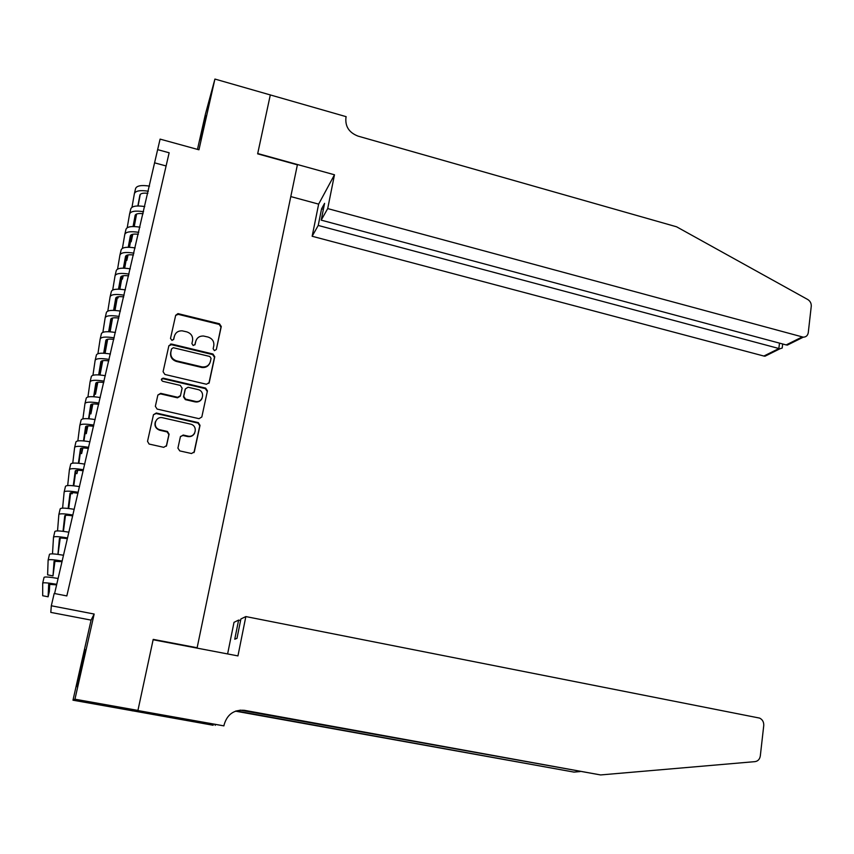 <?xml version="1.0" encoding="UTF-8"?>
<svg xmlns="http://www.w3.org/2000/svg" width="854" height="854" viewBox="0 0 854 854"><rect width="100%" height="100%" fill="white"/><g stroke="black" fill="none" stroke-linecap="round" stroke-linejoin="round"><path stroke-width="1.28" d="M214.407 350.652L216.329 349.51L221.271 326.495L219.478 323.783L177.974 313.61L175.678 315.286L170.501 338.44L172.006 340.394L173.736 339.219L174.408 336.209C175.529 332.58 178.08 330.776 182.083 330.818L186.759 331.864C191.115 333.359 193.047 336.273 192.556 340.607L191.904 343.607L193.175 345.518L195.107 344.386L195.769 341.386C196.879 337.736 199.43 335.942 203.423 336.006L208.002 337.031C212.326 338.526 214.258 341.429 213.788 345.753L213.148 348.742L214.407 350.652M216.329 349.51L220.983 327.125L219.19 324.413L178.23 314.336L175.636 315.436M81.578 667.486L85.165 649.723L80.575 668.735L76.967 686.616L81.578 667.486M206.145 115.824L200.348 139.714L206.145 115.824M177.92 448.126L179.767 450.901L191.531 453.527L194.338 451.798L200.028 425.345L198.288 422.613L156.314 413.016L153.474 414.724L147.528 441.337L149.098 444.048L163.733 447.325L166.573 445.596L169.081 434.206L167.427 431.473L159.645 429.69C151.969 427.63 155.172 415.727 162.815 417.798L190.709 424.16C198.459 425.997 195.534 438.123 187.816 436.074L183.215 435.028L180.397 436.757L177.92 448.126M270.323 94.879L257.716 153.528L334.48 174.782L327.701 208.589L803.283 337.17C806.08 337.074 807.745 335.569 808.268 332.644L811.257 306.266C811.407 303.351 810.232 301.099 807.745 299.508L676.592 226.801L358.072 136.128C349.169 132.69 345.123 126.573 345.923 117.777L346.137 116.667L214.92 79.059L198.95 149.792L160.093 139.117L157.638 149.642L169.145 152.781L66.825 595.932L54.186 593.466L51.315 605.774L50.802 612.393L91.09 620.111L72.985 700.195L74.949 699.202L94.164 614.037L51.315 605.774M270.302 94.975L257.641 153.837L297.384 164.833L197.135 647.748L153.208 639.379L137.932 710.421L74.949 699.202M206.454 384.247L209.219 382.581L214.77 356.748L212.966 354.026L171.675 344.077L168.878 345.721L163.082 371.703L164.907 374.468L206.454 384.247M207.447 390.844L201.822 416.987L199.035 418.684L157.115 409.066L155.353 406.312L157.873 395.028L160.691 393.342L177.696 397.291L180.493 395.605L182.126 388.175L180.301 385.41L162.655 381.279C160.798 379.806 161.011 378.77 163.274 378.162L205.622 388.1L207.447 390.844L201.822 416.987M137.932 710.421L132.21 710.731L72.985 700.195M214.92 79.059L205.462 114.009L197.466 149.386M196.527 648.015L197.135 647.748M157.638 149.642L54.603 593.541M166.103 165.954L154.937 162.933M170.426 344.109L171.579 344.386M94.164 614.037L91.09 620.111M195.993 340.586L195.769 341.386M194.872 344.909L195.513 341.995M173.565 339.657L174.195 336.828M208.888 383.361L214.493 357.335L212.689 354.613L171.473 344.685L168.857 345.817M211.066 358.381L209.796 356.47L173.341 347.727L171.579 348.902L170.875 352.094C170.373 356.46 172.316 359.395 176.703 360.89L202.184 366.932C206.444 367.22 209.177 365.427 210.383 361.552L211.066 358.381M209.742 363.313C208.184 366.43 205.579 367.828 201.928 367.498L176.49 361.466C172.102 359.972 170.159 357.047 170.661 352.681L171.366 349.51M180.237 396.245L177.472 397.815L160.509 393.875L157.873 395.039M207.17 391.378L205.355 388.634L163.082 378.717L161.353 379.464M195.214 401.348L195.235 401.359C203.092 403.43 205.718 391.057 197.776 389.509L188.083 387.236L185.361 388.933L183.738 396.352L185.564 399.117L195.214 401.348L194.99 401.871C198.213 402.373 200.562 401.252 202.024 398.498M195.235 401.359L194.99 401.871L185.329 399.629L183.503 396.875L185.126 389.467M194.605 433.266C193.079 435.946 190.73 437.034 187.57 436.533L182.991 435.497L180.482 436.479M155.375 421.791C154.222 425.676 155.577 428.462 159.452 430.16L160.157 429.818M166.306 446.258L168.868 434.665L167.213 431.943L159.965 430.299M193.954 452.652L199.772 425.826L198.032 423.093L156.133 413.517L153.474 414.692M147.859 193.303C143.13 192.801 140.472 193.41 139.885 195.128L137.857 205.963M136.33 214.14L134.014 226.545M132.562 234.316L131.185 241.725L132.797 234.263M140.259 194.392L138.092 205.953M136.587 214.034L134.238 226.556M131.986 207.266L134.377 193.677C135.455 190.794 140.12 189.983 148.35 191.221M134.43 193.431L135.562 188.617C136.651 185.713 141.316 184.88 149.535 186.119M130.534 241.554L131.185 241.725M327.701 208.589L321.2 220.14L324.584 203.337L321.574 208.814L318.222 225.445L312.148 236.259L763.882 356.043L778.848 348.581L779.499 343.127M318.222 225.445L779.926 348.784L765.003 356.214L763.882 356.043M290.798 196.58L318.649 204.127L312.148 236.259M334.48 174.782L318.649 204.127M321.2 220.14L786.182 344.92L802.109 336.988M769.465 353.257L765.003 356.214M321.574 208.814L323.388 209.294M794.252 340.906L787.409 345.069L786.182 344.92M782.296 347.172L782.2 348.037L779.926 348.784M245.845 616.567L759.612 718.097C762.537 719.559 763.914 722.057 763.743 725.59L760.306 755.961C759.729 759.259 757.978 761.149 755.032 761.629L600.618 774.941L244.49 710.336C234.092 709.503 227.324 714.232 224.186 724.512L223.908 725.868L137.9 710.549L153.133 639.753L237.946 655.904L245.845 616.567L240.892 618.979L236.985 638.344L234.754 639.23L238.618 620.089L240.582 620.474M223.908 725.868L159.954 714.809L156.239 714.83L213.169 725.259L132.21 710.731M132.189 710.848L137.9 710.549M600.618 774.941L240.113 710.122M236.12 710.934L573.984 772.101L235.469 711.158M573.984 772.101L580.112 771.578M227.612 653.94L234.007 622.331L238.618 620.089M215.176 725.377L215.325 724.608M163.317 716.09L163.456 715.428M143.098 213.724C138.359 213.201 135.701 213.767 135.124 215.432L133.075 226.534M131.58 234.615L129.242 247.276M127.822 254.962L126.83 260.353L128.057 254.919M135.508 214.706L133.32 226.534M131.836 234.519L129.477 247.286M127.214 227.719L129.594 213.991C130.651 211.216 135.316 210.458 143.568 211.707M129.648 213.756L130.79 208.899C131.858 206.102 136.523 205.323 144.764 206.572M126.146 260.182L126.83 260.353M138.316 234.284C133.555 233.75 130.897 234.284 130.331 235.875L128.249 247.265M126.798 255.25L124.438 268.167M123.051 275.767L122.442 279.098L123.222 275.746M130.726 235.16L128.506 247.265M127.065 255.154L124.673 268.177M122.41 248.333L124.78 234.455C125.816 231.786 130.481 231.082 138.764 232.352M124.833 234.231L125.986 229.32C127.032 226.63 131.687 225.915 139.971 227.175M121.716 278.927L122.442 279.098M133.48 254.994C128.708 254.449 126.05 254.94 125.506 256.478L123.403 268.145M121.983 276.034L119.603 289.218M118.247 296.733L118.023 297.982L118.311 296.722M125.912 255.773L123.67 268.145M122.261 275.949L119.859 289.228M117.574 269.095L119.923 255.058C120.937 252.506 125.602 251.866 133.918 253.147M119.976 254.844L121.14 249.891C122.165 247.308 126.819 246.657 135.135 247.927M117.265 297.79L118.023 297.982M128.623 275.863C123.841 275.298 121.172 275.757 120.649 277.219L118.514 289.175M117.137 296.968L114.746 310.418M121.054 276.536L118.802 289.186M117.425 296.893L115.012 310.429M112.707 290.018L115.044 275.821C116.027 273.376 120.692 272.8 129.039 274.081M115.087 275.618L116.261 270.611C117.254 268.145 121.919 267.548 130.256 268.839M123.723 296.882C118.919 296.306 116.261 296.712 115.749 298.121L113.603 310.365M112.258 318.062L109.856 331.779M110.113 331.8L112.568 317.987M116.176 297.448L113.902 310.376M107.807 311.091L110.113 296.733C111.084 294.395 115.749 293.883 124.118 295.185M110.166 296.53L111.351 291.492C112.322 289.122 116.987 288.599 125.357 289.89M118.791 318.051C113.977 317.464 111.319 317.837 110.817 319.161L108.661 331.715M107.348 339.316L104.946 353.3M105.074 353.31L107.668 339.251M111.255 318.521L108.97 331.726M102.875 332.323L105.159 317.795C106.099 315.574 110.764 315.126 119.165 316.439M105.202 317.603L106.398 312.511C107.348 310.269 112.013 309.799 120.414 311.112M113.817 339.39C108.992 338.782 106.334 339.102 105.843 340.372L103.686 353.225M102.416 360.73L100.057 374.735L102.758 360.666M106.302 339.743L104.017 353.246M97.922 353.716L100.164 339.017C101.082 336.914 105.747 336.519 114.18 337.853M100.206 338.835L101.412 333.69C102.331 331.565 107.006 331.16 115.429 332.484M99.096 374.511L100.057 374.735M108.81 360.868C103.964 360.249 101.306 360.537 100.836 361.722L98.68 374.895M97.463 382.304L95.499 394.249L97.815 382.25M101.306 361.125L99.032 374.917M92.937 375.269L95.136 360.388C96.022 358.402 100.697 358.082 109.152 359.417M95.168 360.217L96.395 355.029C97.292 353.012 101.957 352.67 110.412 354.015M94.463 394.014L95.499 394.249M198.897 401.54L197.957 401.391M197.007 402.01L195.022 401.818M103.772 382.517C98.915 381.887 96.256 382.122 95.797 383.243L93.641 396.726M92.478 404.038L90.898 413.891L92.851 403.995M96.288 382.667L94.015 396.758M87.93 396.982L90.065 381.919C90.919 380.051 95.595 379.795 104.092 381.151M90.097 381.759L91.335 376.518C92.2 374.628 96.876 374.351 105.362 375.707M89.787 413.646L90.898 413.891M98.69 404.326C93.812 403.675 91.154 403.878 90.716 404.924L88.581 418.727M87.471 425.943L86.275 433.672L87.866 425.911M91.229 404.358L88.987 418.759M82.891 418.866L84.962 403.611C85.795 401.871 90.471 401.679 98.989 403.045M84.994 403.462L86.243 398.177C87.076 396.395 91.752 396.192 100.27 397.558M85.069 433.394L86.275 433.672M93.566 426.306C88.677 425.634 86.019 425.783 85.603 426.765L83.5 440.899M82.443 448.019L81.621 453.581L82.87 447.998M86.137 426.231L83.938 440.931M77.842 440.92L79.817 425.463C80.618 423.851 85.293 423.723 93.844 425.111M79.849 425.335L81.109 419.987C81.92 418.332 86.596 418.204 95.136 419.581M80.297 453.282L81.621 453.581M88.41 448.446C83.5 447.752 80.852 447.859 80.447 448.766L78.397 463.242M77.404 470.266L76.924 473.618L77.714 470.255M81.013 448.265L78.867 463.284M72.761 463.146L74.629 447.485C75.408 445.991 80.084 445.937 88.667 447.336M74.661 447.357L75.931 441.966C76.711 440.44 81.397 440.376 89.969 441.764M75.472 473.308L76.924 473.618M83.212 470.746C78.29 470.042 75.632 470.106 75.248 470.928L73.273 485.755M72.355 492.683L72.206 493.804L72.462 492.694M75.867 470.458L73.786 485.809M67.679 485.552L69.409 469.668C70.156 468.302 74.842 468.323 83.446 469.732M69.441 469.551L70.722 464.106C71.469 462.708 76.155 462.708 84.76 464.117M70.594 493.463L72.206 493.804M77.97 493.217C73.038 492.502 70.38 492.512 70.017 493.27L68.149 508.44M70.679 492.833L68.704 508.504M62.598 508.141L64.146 492.021C64.872 490.783 69.548 490.869 78.194 492.299M64.178 491.915L65.47 486.417C66.196 485.147 70.871 485.221 79.507 486.641M72.697 515.869C67.744 515.133 65.096 515.101 64.744 515.773L63.025 531.316M63.42 531.369L65.47 515.368M57.538 530.91L58.851 514.546C59.534 513.435 64.221 513.596 72.889 515.037M58.873 514.45L60.175 508.899C60.869 507.756 65.555 507.895 74.223 509.336M67.381 538.682C62.417 537.935 59.759 537.849 59.428 538.447L57.923 554.374M58.029 554.395L60.228 538.095M52.5 553.872L53.503 537.23C54.165 536.259 58.851 536.493 67.551 537.945M53.524 537.145L54.848 531.54C55.51 530.537 60.196 530.75 68.896 532.202M62.022 561.676L54.069 561.291L52.991 575.906L54.987 560.993M52.991 575.906L47.61 574.849L48.123 560.096C48.753 559.263 53.439 559.573 62.171 561.035M48.144 560.021L49.468 554.363C50.108 553.488 54.795 553.787 63.527 555.249M56.62 584.851L48.678 584.317L48.112 596.797L49.329 591.555L49.735 584.083M48.112 596.797L42.7 595.74L42.7 583.143C43.298 582.439 47.984 582.823 56.748 584.307M42.711 583.079L44.056 577.368C44.664 576.621 49.351 576.994 58.115 578.468M178.23 314.336L178.454 313.685M219.19 324.413L219.478 323.783M220.983 327.125L221.271 326.495M171.473 344.685L171.675 344.077M212.689 354.613L212.966 354.026M214.493 357.335L214.77 356.748M208.942 383.126L209.219 382.581M170.661 352.681L170.875 352.094M176.49 361.466L176.703 360.89M201.288 367.369L201.555 366.804M163.146 378.738L163.349 378.183M205.355 388.634L205.622 388.1M242.632 710.379L244.49 710.336M177.749 314.272L177.974 313.61M171.163 344.632L171.376 344.023M201.928 367.498L202.184 366.932M163.082 378.717L163.274 378.162M803.283 337.17L787.409 345.069M782.2 348.037L782.67 343.981"/></g></svg>

